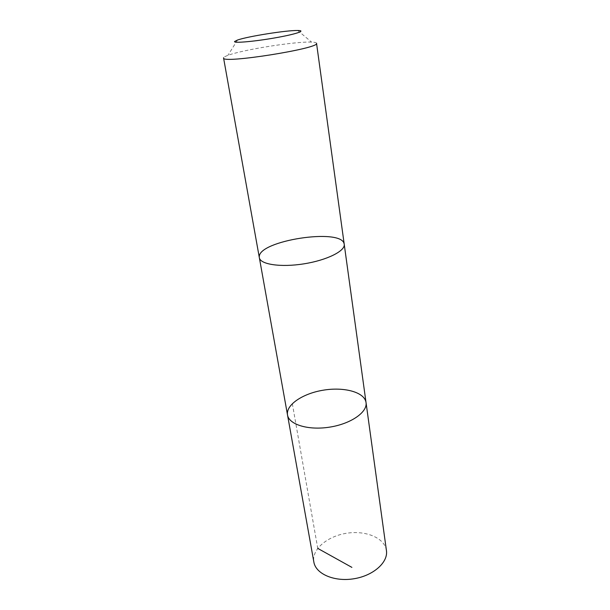 <?xml version="1.0" encoding="UTF-8"?>
<svg xmlns="http://www.w3.org/2000/svg" width="610" height="610" viewBox="0 0 610 610"><rect width="100%" height="100%" fill="white"/><g stroke="black" fill="none" stroke-linecap="round" stroke-linejoin="round"><path stroke-width="0.46" stroke-dasharray="3.05 2.29" d="M386.435 550.571L386.29 549.74C383.911 537.639 365.565 530.334 346.991 533.193C328.393 535.893 312.755 548.276 313.67 560.575L313.86 562.069M287.523 415.006C285.701 404.903 302.697 393.541 323.125 390.209C343.529 386.725 363.735 391.864 365.916 401.891L366.038 402.57M344.246 244.465L344.223 244.259C343.178 227.69 258.518 240.302 259.281 256.848L259.349 257.702C260.226 264.427 280.722 267.561 303.826 263.856C326.937 260.241 345.458 250.931 344.223 244.259L344.124 243.787M259.281 256.848L259.341 257.702M316.537 43.287C316.392 42.616 314.752 42.22 311.603 42.113C295.766 41.297 242.711 49.7 227.904 55.365C225.372 56.288 223.946 57.073 223.626 57.714M292.327 403.645L317.749 548.398M237.504 40.039L227.904 55.365M297.733 30.5L311.603 42.113"/><path stroke-width="0.91" d="M365.916 401.891L366.038 402.57C367.639 412.131 350.986 423.82 329.682 427.13C308.401 430.561 288.949 424.591 287.523 415.006C285.701 404.903 302.697 393.541 323.125 390.209C343.529 386.725 363.735 391.864 365.916 401.891M313.86 562.069C315.713 573.835 334.105 581.978 353.701 578.791C373.328 575.764 388.303 562.336 386.435 550.571L366.038 402.57C367.639 412.131 350.986 423.82 329.682 427.13C308.401 430.561 288.949 424.591 287.523 415.006L313.86 562.069M344.124 243.787C341.287 227.812 258.488 240.592 259.288 256.848M223.573 58.011L259.341 257.702C260.226 264.427 280.722 267.561 303.826 263.856C326.937 260.241 345.466 250.931 344.223 244.259L316.537 43.287C320.555 48.365 221.323 64.088 223.573 58.011L223.626 57.714M234.568 41.51C233.378 43.348 254.126 41.556 274.889 37.896C295.728 34.267 306.838 30.515 297.733 30.5C286.746 30.21 247.866 36.364 237.504 40.039L234.568 41.51M317.749 548.398L351.894 567.376M259.387 257.908L287.523 415.006M344.246 244.465L366.038 402.57"/></g></svg>
